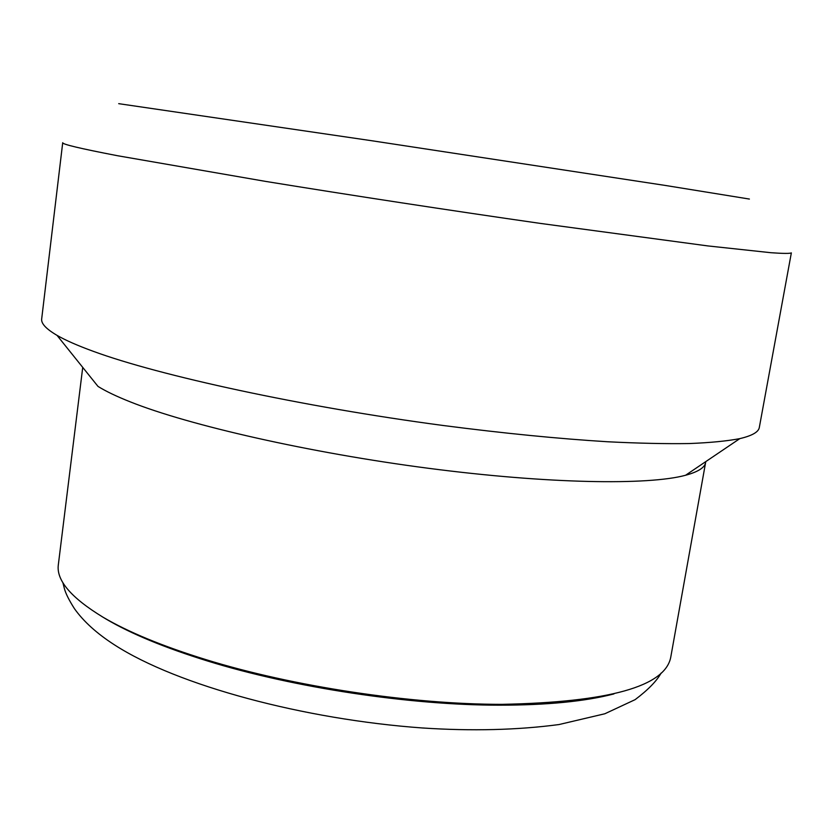 <?xml version="1.0" encoding="UTF-8"?>
<svg xmlns="http://www.w3.org/2000/svg" width="833" height="833" viewBox="0 0 833 833"><rect width="100%" height="100%" fill="white"/><g stroke="black" fill="none" stroke-linecap="round" stroke-linejoin="round"><path stroke-width="1.25" d="M613.952 693.92C585.266 701.396 547.114 705.155 499.498 705.187C409.721 705.218 293.518 687.641 207.761 661.069C165.038 647.835 131.208 633.871 106.27 619.179L101.761 616.451M705.78 461.607L670.752 657.227C665.14 686.507 608.829 702.219 501.82 704.354C410.784 704.364 292.758 686.517 205.793 659.58C162.466 646.169 128.199 632.039 102.98 617.18C70.961 597.698 56.082 580.174 58.352 564.607L82.727 367.384M705.686 462.367C704.864 467.552 698.158 471.853 685.58 475.258C648.48 485.379 548.562 483.911 428.86 468.344C309.241 452.798 189.081 425.33 130.521 401.964C116.651 396.466 105.801 391.281 97.992 386.397L57.019 335.355C46.138 328.973 41.025 323.496 41.681 318.914L62.714 142.693C61.996 144.203 80.26 148.545 117.505 155.719L265.644 181.407C350.162 195.161 450.028 210.437 540.211 223.39L707.935 245.933L770.931 252.711C783.051 253.576 789.861 253.628 791.35 252.888L759.321 427.444C758.603 432.015 752.095 435.742 739.808 438.627C727.115 441.063 710.257 442.708 689.255 443.552C665.911 443.906 638.807 443.312 607.965 441.782C558.651 438.752 503.726 433.327 443.198 425.496C301.431 406.66 159.28 375.641 93.223 351.297C77.521 345.56 65.453 340.249 57.019 335.355M749.398 199.056L665.328 185.447L371.966 140.767L118.703 103.667M579.164 700.126L577.904 700.73M583.516 699.553L582.184 700.136M62.839 582.527L64.433 588.744C65.734 593.575 69.077 600.229 74.47 608.715C83.612 621.543 96.961 633.601 114.537 644.909C177.679 685.684 304.284 719.493 422.654 727.99C472.072 731.207 517.512 730.062 558.974 724.554L604.831 713.766L635.11 699.658C648.012 689.922 656.696 681.04 661.163 673.012M685.58 475.258L739.808 438.627M499.498 705.187L501.82 704.354M207.761 661.069L205.793 659.58"/></g></svg>
